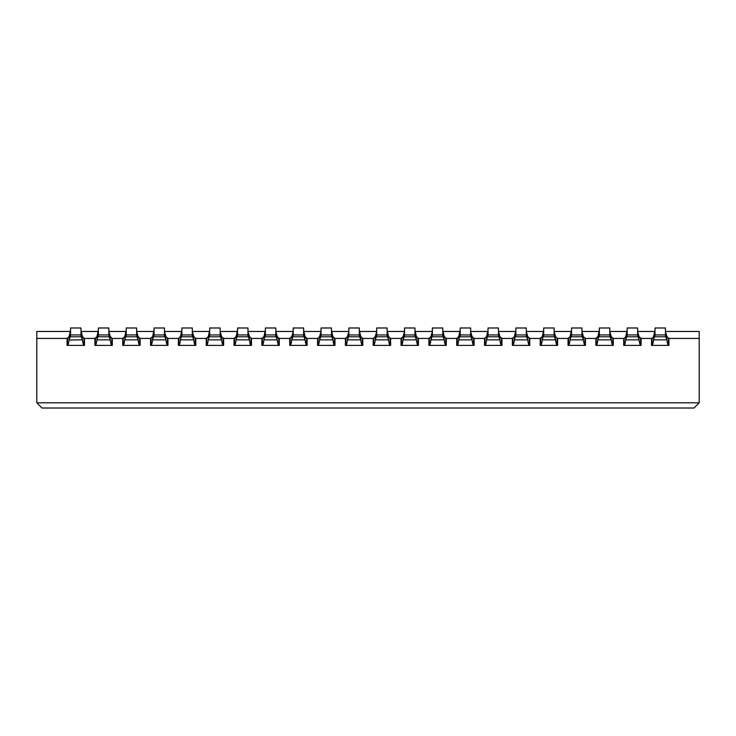 <?xml version="1.0" encoding="UTF-8"?>
<svg xmlns="http://www.w3.org/2000/svg" width="736" height="736" viewBox="0 0 736 736"><rect width="100%" height="100%" fill="white"/><g stroke="black" fill="none" stroke-linecap="round" stroke-linejoin="round"><path stroke-width="1.1" d="M36.8 402.794L699.2 402.794L693.984 408.011L42.016 408.011L36.8 402.794L36.8 331.467L70.279 331.467L70.546 330.179L69.129 336.591L69.129 339.857C68.604 343.399 68.071 345.239 67.546 345.386L83.987 345.386C83.453 345.239 82.929 343.399 82.404 339.857L82.404 336.591L84.465 338.431L84.465 345.386L67.068 345.386L67.068 338.431L36.8 338.431M699.2 402.794L699.2 331.467L665.721 331.467M653.577 339.986L653.596 339.857C653.071 343.399 652.547 345.239 652.013 345.386L652.013 338.431L653.596 336.591L655.012 330.179L654.755 331.467L637.891 331.467M625.747 339.986L625.766 339.857C625.241 343.399 624.717 345.239 624.183 345.386L640.624 345.386L624.183 345.386L624.183 338.431L625.766 336.591L627.182 330.179L626.916 331.467L610.052 331.467M597.917 339.986L597.936 339.857C597.411 343.399 596.878 345.239 596.353 345.386L595.875 345.386L595.875 338.431L597.936 336.591L599.352 330.179L599.086 331.467L582.222 331.467M570.078 339.986L570.106 339.857C569.572 343.399 569.048 345.239 568.523 345.386L568.045 345.386L568.045 338.431L570.106 336.591L571.522 330.179L571.256 331.467L554.392 331.467M542.248 339.986L542.266 339.857C541.742 343.399 541.218 345.239 540.693 345.386L540.206 345.386L540.206 338.431L542.266 336.591L543.692 330.179L543.426 331.467L526.562 331.467M514.418 339.986L514.436 339.857C513.912 343.399 513.388 345.239 512.854 345.386L512.376 345.386L512.376 338.431L514.436 336.591L515.853 330.179L515.596 331.467L498.732 331.467M486.588 339.986L486.606 339.857C486.082 343.399 485.558 345.239 485.024 345.386L501.464 345.386L484.546 345.386L484.546 338.431L486.606 336.591L488.023 330.179L487.756 331.467L470.893 331.467M458.758 339.986L458.776 339.857C458.252 343.399 457.718 345.239 457.194 345.386L473.625 345.386L456.716 345.386L456.716 338.431L458.776 336.591L460.193 330.179L459.926 331.467L443.063 331.467M432.308 330.4L432.096 331.467L415.233 331.467M404.478 330.4L404.266 331.467L387.403 331.467M376.648 330.4L376.436 331.467L359.564 331.467M348.818 330.4L348.597 331.467L331.734 331.467M320.988 330.4L320.767 331.467L303.904 331.467M293.149 330.4L292.937 331.467L276.074 331.467M263.93 339.986L263.948 339.857C263.424 343.399 262.899 345.239 262.375 345.386L278.806 345.386L261.887 345.386L261.887 338.431L263.948 336.591L265.374 330.179L265.107 331.467L248.244 331.467M236.1 339.986L236.118 339.857C235.594 343.399 235.069 345.239 234.536 345.386L234.057 345.386L234.057 338.431L236.118 336.591L237.535 330.179L237.268 331.467L220.404 331.467M208.27 339.986L208.288 339.857C207.764 343.399 207.23 345.239 206.706 345.386L206.227 345.386L206.227 338.431L208.288 336.591L209.705 330.179L209.438 331.467L192.574 331.467M180.43 339.986L180.458 339.857C179.924 343.399 179.4 345.239 178.876 345.386L178.397 345.386L178.397 338.431L180.458 336.591L181.875 330.179L181.608 331.467L164.744 331.467M152.6 339.986L152.619 339.857C152.094 343.399 151.57 345.239 151.046 345.386L150.567 345.386L150.567 338.431L152.619 336.591L154.045 330.179L153.778 331.467L136.914 331.467M131.431 345.386L122.728 345.386L122.728 338.431L124.789 336.591L126.206 330.179L125.948 331.467L109.084 331.467M96.94 339.986L96.959 339.857C96.434 343.399 95.91 345.239 95.376 345.386L111.817 345.386L94.898 345.386L94.898 338.431L96.959 336.591L98.376 330.179L98.109 331.467L81.245 331.467M124.77 339.986L124.789 339.857C124.264 343.399 123.74 345.239 123.206 345.386L139.647 345.386C139.122 345.239 138.598 343.399 138.064 339.857L138.064 336.591L140.125 338.431L140.125 345.386L138.386 345.386M151.046 345.386L167.477 345.386C166.952 345.239 166.428 343.399 165.894 339.857L165.894 336.591L167.955 338.431L167.955 345.386L151.046 345.386L167.477 345.386L151.046 345.386L151.046 338.431M178.876 345.386L195.307 345.386C194.782 345.239 194.258 343.399 193.734 339.857L193.734 336.591L195.794 338.431L195.794 345.386L178.876 345.386L195.307 345.386L178.876 345.386L178.876 338.431M206.706 345.386L223.146 345.386C222.612 345.239 222.088 343.399 221.564 339.857L221.564 336.591L223.624 338.431L223.624 345.386L206.706 345.386L223.146 345.386L206.706 345.386L206.706 338.431M234.536 345.386L250.976 345.386C250.452 345.239 249.918 343.399 249.394 339.857L249.394 336.591L251.454 338.431L251.454 345.386L234.536 345.386L234.536 338.431M291.76 339.986L291.778 339.857C291.254 343.399 290.729 345.239 290.205 345.386L306.636 345.386C306.112 345.239 305.587 343.399 305.054 339.857L305.054 336.591L307.114 338.431L307.114 345.386L289.726 345.386L289.726 338.431L279.284 338.431L279.284 345.386L278.806 345.386C278.282 345.239 277.757 343.399 277.224 339.857L277.224 336.591L279.284 338.431M319.599 339.986L319.617 339.857C319.093 343.399 318.559 345.239 318.035 345.386L334.466 345.386C333.942 345.239 333.417 343.399 332.893 339.857L332.893 336.591L334.954 338.431L334.954 345.386L317.556 345.386L317.556 338.431L307.114 338.431M347.429 339.986L347.447 339.857C346.923 343.399 346.398 345.239 345.865 345.386L362.305 345.386C361.772 345.239 361.247 343.399 360.723 339.857L360.723 336.591L362.784 338.431L362.784 345.386L345.386 345.386L345.386 338.431L334.954 338.431M375.259 339.986L375.277 339.857C374.753 343.399 374.228 345.239 373.695 345.386L390.135 345.386C389.611 345.239 389.077 343.399 388.553 339.857L388.553 336.591L390.614 338.431L390.614 345.386L373.216 345.386L373.216 338.431L362.784 338.431M403.089 339.986L403.107 339.857C402.583 343.399 402.058 345.239 401.534 345.386L417.965 345.386C417.441 345.239 416.916 343.399 416.383 339.857L416.383 336.591L418.444 338.431L418.444 345.386L401.046 345.386L401.046 338.431L390.614 338.431M430.919 339.986L430.946 339.857C430.413 343.399 429.888 345.239 429.364 345.386L445.795 345.386C445.271 345.239 444.746 343.399 444.222 339.857L444.222 336.591L446.274 338.431L446.274 345.386L428.886 345.386L428.886 338.431L418.444 338.431M512.854 345.386L529.294 345.386C528.77 345.239 528.246 343.399 527.712 339.857L527.712 336.591L529.773 338.431L529.773 345.386L512.854 345.386L529.294 345.386L512.854 345.386L512.854 338.431M540.693 345.386L557.124 345.386C556.6 345.239 556.076 343.399 555.542 339.857L555.542 336.591L557.603 338.431L557.603 345.386L540.693 345.386L557.124 345.386L540.693 345.386L540.693 338.431M568.523 345.386L584.954 345.386C584.43 345.239 583.906 343.399 583.381 339.857L583.381 336.591L585.433 338.431L585.433 345.386L568.523 345.386L584.954 345.386L568.523 345.386L568.523 338.431M597.614 345.386L604.569 345.386M699.2 338.431L668.932 338.431L668.932 345.386L668.454 345.386C667.929 345.239 667.405 343.399 666.871 339.857L666.871 336.591L668.932 338.431M652.013 345.386L668.454 345.386L651.535 345.386L651.535 338.431L641.102 338.431L641.102 345.386L640.624 345.386C640.099 345.239 639.566 343.399 639.041 339.857L639.041 336.591L641.102 338.431M624.183 345.386L640.624 345.386L623.705 345.386L623.705 338.431L613.272 338.431L613.272 345.386L612.794 345.386C612.26 345.239 611.736 343.399 611.211 339.857L611.211 336.591L613.272 338.431M596.353 345.386L612.794 345.386L596.353 345.386L596.353 338.431M595.875 338.431L585.433 338.431M568.045 338.431L557.603 338.431M540.206 338.431L529.773 338.431M512.376 338.431L501.943 338.431L501.943 345.386L501.464 345.386C500.94 345.239 500.406 343.399 499.882 339.857L499.882 336.591L501.943 338.431M485.024 345.386L501.464 345.386L485.024 345.386L485.024 338.431M484.546 338.431L474.113 338.431L474.113 345.386L473.625 345.386C473.101 345.239 472.576 343.399 472.052 339.857L472.052 336.591L474.113 338.431M457.194 345.386L473.625 345.386L457.194 345.386L457.194 338.431M456.716 338.431L446.274 338.431M262.375 345.386L278.806 345.386L262.375 345.386L262.375 338.431M261.887 338.431L251.454 338.431M234.057 338.431L223.624 338.431M206.227 338.431L195.794 338.431M178.397 338.431L167.955 338.431M150.567 338.431L140.125 338.431M123.206 345.386L139.647 345.386L123.206 345.386L123.206 338.431M122.728 338.431L112.295 338.431L112.295 345.386L111.817 345.386C111.292 345.239 110.759 343.399 110.234 339.857L110.234 336.591L112.295 338.431M95.376 345.386L111.817 345.386L95.376 345.386L95.376 338.431M94.898 338.431L84.465 338.431M668.454 338.431L668.454 345.386M651.535 338.431L652.013 338.431M640.624 338.431L640.624 345.386M623.705 338.431L624.183 338.431M612.794 338.431L612.794 345.386M67.068 338.431L69.129 336.591M289.726 338.431L291.778 336.591L291.778 339.857L305.054 339.857L303.637 335.68L303.637 327.989L293.204 327.989L293.204 335.68L291.778 339.857M317.556 338.431L319.617 336.591L319.617 339.857L332.893 339.857L331.467 335.68L331.467 327.989L321.034 327.989L321.034 335.68L319.617 339.857M345.386 338.431L347.447 336.591L347.447 339.857L360.723 339.857L359.306 335.68L359.306 327.989L348.864 327.989L348.864 335.68L347.447 339.857M373.216 338.431L375.277 336.591L375.277 339.857L388.553 339.857L387.136 335.68L387.136 327.989L376.694 327.989L376.694 335.68L375.277 339.857M401.046 338.431L403.107 336.591L403.107 339.857L416.383 339.857L414.966 335.68L414.966 327.989L404.533 327.989L404.533 335.68L403.107 339.857M428.886 338.431L430.946 336.591L430.946 339.857L444.222 339.857L442.796 335.68L442.796 327.989L432.363 327.989L432.363 335.68L430.946 339.857M584.954 338.431L584.954 345.386M557.124 338.431L557.124 345.386M529.294 338.431L529.294 345.386M501.464 338.431L501.464 345.386M473.625 338.431L473.625 345.386M445.795 338.431L445.795 345.386M429.364 345.386L429.364 338.431M417.965 338.431L417.965 345.386M401.534 345.386L401.534 338.431M390.135 338.431L390.135 345.386M373.695 345.386L373.695 338.431M362.305 338.431L362.305 345.386M345.865 345.386L345.865 338.431M334.466 338.431L334.466 345.386M318.035 345.386L318.035 338.431M306.636 338.431L306.636 345.386M290.205 345.386L290.205 338.431M278.806 338.431L278.806 345.386M250.976 338.431L250.976 345.386M223.146 338.431L223.146 345.386M195.307 338.431L195.307 345.386M167.477 338.431L167.477 345.386M139.647 338.431L139.647 345.386M111.817 338.431L111.817 345.386M83.987 338.431L83.987 345.386M67.546 345.386L67.546 338.431M69.11 339.986L82.404 339.857L80.988 335.68L80.988 327.989L70.546 327.989L70.546 335.68L69.129 339.857M82.616 341.154L83.932 345.377M110.446 341.154L111.762 345.377M138.23 340.842L139.592 345.377M166.115 341.154L167.422 345.377M193.89 340.842L195.252 345.377M221.775 341.154L223.091 345.377M249.614 341.154L250.921 345.377M277.444 341.154L278.751 345.377M305.274 341.154L306.581 345.377M333.049 340.842L334.42 345.377M360.879 340.842L362.25 345.377M388.718 340.842L390.08 345.377M416.548 340.842L417.91 345.377M444.378 340.842L445.74 345.377M472.264 341.154L473.579 345.377M500.094 341.154L501.409 345.377M527.933 341.154L529.239 345.377M555.708 340.842L557.069 345.377M583.593 341.154L584.899 345.377M611.368 340.842L612.738 345.377M639.253 341.154L640.568 345.377M667.092 341.154L668.398 345.377M665.454 330.179L666.071 336.794L654.405 336.794L653.596 339.857L666.871 339.857L665.454 335.68L665.454 327.989L655.012 327.989L655.012 335.68L654.405 336.794L654.405 333.518M653.596 336.591L653.596 339.857M637.624 330.179L638.241 336.794L626.566 336.794L625.766 339.857L639.041 339.857L637.624 335.68L637.624 327.989L627.182 327.989L627.182 335.68L626.566 336.794L626.566 333.518M625.766 336.591L625.766 339.857M609.794 330.179L610.402 336.794L598.736 336.794L597.936 339.857L611.211 339.857L609.794 335.68L609.794 327.989L599.352 327.989L599.352 335.68L598.736 336.794L598.736 333.518M597.936 336.591L597.936 339.857M581.955 330.179L582.572 336.794L570.906 336.794L570.106 339.857L583.381 339.857L581.955 335.68L581.955 327.989L571.522 327.989L571.522 335.68L570.906 336.794L570.906 333.518M570.106 336.591L570.106 339.857M554.125 330.179L554.742 336.794L543.076 336.794L542.266 339.857L555.542 339.857L554.125 335.68L554.125 327.989L543.692 327.989L543.692 335.68L543.076 336.794L543.076 333.518M542.266 336.591L542.266 339.857M526.295 330.179L526.912 336.794L515.237 336.794L514.436 339.857L527.712 339.857L526.295 335.68L526.295 327.989L515.853 327.989L515.853 335.68L515.237 336.794L515.237 333.518M514.436 336.591L514.436 339.857M498.465 330.179L499.082 336.794L487.407 336.794L486.606 339.857L499.882 339.857L498.465 335.68L498.465 327.989L488.023 327.989L488.023 335.68L487.407 336.794L487.407 333.518M486.606 336.591L486.606 339.857M470.626 330.179L471.242 336.794L459.577 336.794L458.776 339.857L472.052 339.857L470.626 335.68L470.626 327.989L460.193 327.989L460.193 335.68L459.577 336.794L459.577 333.518M458.776 336.591L458.776 339.857M275.807 330.179L276.423 336.794L264.758 336.794L263.948 339.857L277.224 339.857L275.807 335.68L275.807 327.989L265.374 327.989L265.374 335.68L264.758 336.794L264.758 333.518M263.948 336.591L263.948 339.857M247.977 330.179L248.593 336.794L236.918 336.794L236.118 339.857L249.394 339.857L247.977 335.68L247.977 327.989L237.535 327.989L237.535 335.68L236.918 336.794L236.918 333.518M236.118 336.591L236.118 339.857M220.147 330.179L220.763 336.794L209.088 336.794L208.288 339.857L221.564 339.857L220.147 335.68L220.147 327.989L209.705 327.989L209.705 335.68L209.088 336.794L209.088 333.518M208.288 336.591L208.288 339.857M192.308 330.179L192.924 336.794L181.258 336.794L180.458 339.857L193.734 339.857L192.308 335.68L192.308 327.989L181.875 327.989L181.875 335.68L181.258 336.794L181.258 333.518M180.458 336.591L180.458 339.857M164.478 330.179L165.094 336.794L153.428 336.794L152.619 339.857L165.894 339.857L164.478 335.68L164.478 327.989L154.045 327.989L154.045 335.68L153.428 336.794L153.428 333.518M152.619 336.591L152.619 339.857M136.648 330.179L137.264 336.794L125.598 336.794L124.789 339.857L138.064 339.857L136.648 335.68L136.648 327.989L126.206 327.989L126.206 335.68L125.598 336.794L125.598 333.518M124.789 336.591L124.789 339.857M108.818 330.179L109.434 336.794L97.759 336.794L96.959 339.857L110.234 339.857L108.818 335.68L108.818 327.989L98.376 327.989L98.376 335.68L97.759 336.794L97.759 333.518M96.959 336.591L96.959 339.857M666.071 333.518L666.871 336.591M638.241 333.518L639.041 336.591M610.402 333.518L611.211 336.591M582.572 333.518L583.381 336.591M554.742 333.518L555.542 336.591M526.912 333.518L527.712 336.591M499.082 333.518L499.882 336.591M471.242 333.518L472.052 336.591M442.796 330.179L444.222 336.591M443.412 333.518L443.412 336.794L431.747 336.794L432.363 330.179M430.946 336.591L431.747 333.518M414.966 330.179L416.383 336.591M415.582 333.518L415.582 336.794L403.917 336.794L404.533 330.179M403.107 336.591L403.917 333.518M387.136 330.179L388.553 336.591M387.752 333.518L387.752 336.794L376.078 336.794L376.694 330.179M375.277 336.591L376.078 333.518M359.306 330.179L360.723 336.591M359.922 333.518L359.922 336.794L348.248 336.794L348.864 330.179M347.447 336.591L348.248 333.518M331.467 330.179L332.893 336.591M332.083 333.518L332.083 336.794L320.418 336.794L321.034 330.179M319.617 336.591L320.418 333.518M303.637 330.179L305.054 336.591M304.253 333.518L304.253 336.794L292.588 336.794L293.204 330.179M291.778 336.591L292.588 333.518M276.423 333.518L277.224 336.591M248.593 333.518L249.394 336.591M220.763 333.518L221.564 336.591M192.924 333.518L193.734 336.591M165.094 333.518L165.894 336.591M137.264 333.518L138.064 336.591M109.434 333.518L110.234 336.591M80.988 330.179L82.404 336.591M81.595 333.518L81.595 336.794L69.929 336.794L69.929 333.518M655.012 334.954L665.454 334.954M627.182 334.954L637.624 334.954M599.352 334.954L609.794 334.954M571.522 334.954L581.955 334.954M543.692 334.954L554.125 334.954M515.853 334.954L526.295 334.954M488.023 334.954L498.465 334.954M460.193 334.954L470.626 334.954M432.363 334.954L442.796 334.954M404.533 334.954L414.966 334.954M376.694 334.954L387.136 334.954M348.864 334.954L359.306 334.954M321.034 334.954L331.467 334.954M293.204 334.954L303.637 334.954M265.374 334.954L275.807 334.954M237.535 334.954L247.977 334.954M209.705 334.954L220.147 334.954M181.875 334.954L192.308 334.954M154.045 334.954L164.478 334.954M126.206 334.954L136.648 334.954M98.376 334.954L108.818 334.954M70.546 334.954L80.988 334.954"/></g></svg>

